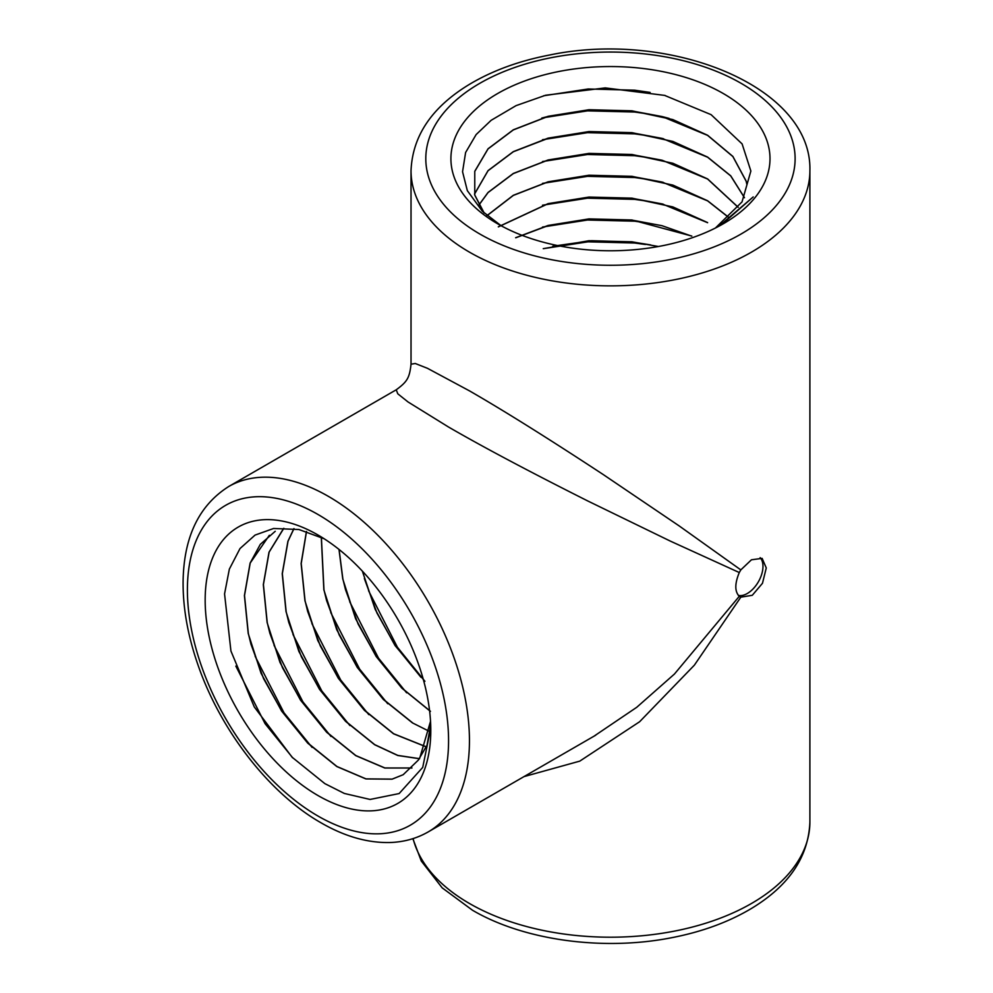 <?xml version="1.0" encoding="UTF-8"?>
<svg xmlns="http://www.w3.org/2000/svg" width="993" height="993" viewBox="0 0 993 993"><rect width="100%" height="100%" fill="white"/><g stroke="black" fill="none" stroke-linecap="round" stroke-linejoin="round"><path stroke-width="1.49" d="M543.618 95.775L588.154 88.985L634.639 90.189L650.13 92.436M542.501 117.882L587.533 110.856L634.639 112.023L649.472 114.145M542.501 139.715L587.533 132.677L634.639 133.856L649.509 135.991M542.501 161.549L587.533 154.511L634.639 155.69L649.521 157.825M542.501 183.382L587.533 176.344L634.639 177.524L649.459 179.646M542.501 205.216L587.533 198.178L634.639 199.357L649.546 201.492M542.501 227.049L587.533 220.012L634.639 221.191L649.447 223.313M543.308 248.672L587.98 241.82L634.639 243.012L645.425 244.477M543.245 248.66L588.973 240.716L631.958 241.808L658.421 246.512M515.628 237.737L548.086 225.461L588.973 218.894L631.958 219.987L691.811 236.061M498.3 226.814L548.086 203.639L588.973 197.061L631.958 198.153L672.832 206.904L707.612 222.593M486.582 215.903L513.319 195.298L548.086 181.806L588.973 175.227L631.958 176.32L672.832 185.07L707.612 200.76L728.874 217.492M478.899 204.992L488.047 192.456L513.319 173.465L548.086 159.972L588.973 153.394L631.958 154.486L672.832 163.249L707.612 178.926L738.246 207.289M474.505 194.069L488.047 170.622L513.319 151.631L548.086 138.139L588.973 131.56L631.958 132.652L672.832 141.416L707.612 157.093L730.736 175.823L744.477 197.669M484.199 213.023L474.766 195.025L474.766 171.292L488.047 148.789L513.319 129.798L548.086 116.305L588.973 109.727L631.958 110.819L672.832 119.582L707.612 135.259L732.871 156.422L746.165 181.123L746.959 184.636M718.982 226.181L753.203 196.937L721.154 225.001M483.864 212.713L474.766 195.137L474.766 171.417L488.047 148.9L513.319 129.922L548.086 116.429L589.37 109.826L631.958 110.943L662.058 116.553L707.612 135.383L732.871 156.546L746.165 181.247L746.935 184.661M474.517 194.131L488.047 170.734L513.319 151.755L548.93 138.039L589.445 131.647L631.958 132.777L662.157 138.412L707.612 157.217L730.711 175.91L744.452 197.719M478.936 205.054L488.047 192.568L513.319 173.589L548.086 160.084L589.358 153.493L631.958 154.61L662.145 160.245L707.612 179.038L738.196 207.351M486.644 215.965L513.319 195.422L548.086 181.918L589.445 175.314L631.958 176.431L662.07 182.054L707.612 200.871L728.812 217.554M498.374 226.876L548.086 203.751L589.383 197.148L631.958 198.265L662.194 203.925L707.612 222.705M515.739 237.799L548.831 225.386L589.395 218.981L631.958 220.098L662.033 225.709L691.637 236.111M552.741 246.239L591.58 240.691L631.958 241.932L650.676 244.911M501.217 225.783L482.337 211.248L467.331 190.644L462.552 171.739L465.605 152.5L476.131 134.576L491.138 120.314L516.05 105.643L545.604 95.241L605.246 87.905L664.602 95.39L711.087 114.654L742.106 143.911L750.869 171.032L742.032 201.889L715.394 228.055M292.786 757.907L265.094 723.698L235.85 666.117M312.075 747.394L283.998 712.788L255.151 656.311M330.992 736.471L302.915 701.877L274.043 645.326M349.896 725.56L321.819 690.954L292.96 634.453M368.8 714.637L340.723 680.044L311.864 623.542M387.704 703.727L359.627 669.121L330.756 612.582M406.609 692.804L378.544 658.21L349.697 601.733M424.905 681.26L397.448 647.287L368.564 590.736M424.917 681.322L395.065 645.574L375.205 609.379L362.358 571.124M430.441 711.398L401.842 688.149L376.161 656.485L355.606 618.713L342.759 578.931L338.985 549.39M430.106 731.729L412.455 722.892L383.385 699.519L357.244 667.408L336.701 629.636L323.855 589.854L321.298 537.337M426.394 746.947L393.551 733.802L364.481 710.429L338.34 678.318L317.797 640.547L304.938 600.765L301.115 563.54L306.427 531.478M419.555 758.751L397.746 755.487L374.646 744.725L345.576 721.352L319.436 689.241L298.893 651.47L286.034 611.676L282.223 573.731L287.92 541.259L293.928 528.586M411.896 768.023L384.812 768.023L355.742 755.636L326.66 732.263L300.531 700.152L279.976 662.381L267.129 622.599L263.319 584.641L269.016 552.182L283.526 528.561M430.689 724.778L426.99 745.321L418.252 760.179L403.17 774.714L392.049 779.182L365.908 778.934L336.826 766.546L307.756 743.186L281.615 711.062L261.072 673.291L248.225 633.509L244.415 595.552L250.112 563.093L260.315 544.338L275.235 531.292M403.22 774.689L392.148 779.12L366.007 778.884L336.937 766.497L307.396 742.652L281.727 711.013L263.579 678.641L250.956 644.172L248.324 633.447L244.514 595.502L250.211 563.031L269.351 535.289M411.946 767.974L384.924 767.961L355.842 755.574L326.374 731.804L300.631 700.09L282.459 667.656L269.823 633.124L267.229 622.537L263.418 584.579L269.128 552.12L283.824 528.313M419.605 758.689L397.821 755.412L374.746 744.663L345.316 720.93L319.535 689.179L301.388 656.783L288.752 622.301L286.145 611.626L282.335 573.669L288.032 541.197L293.99 528.599M426.419 746.873L393.662 733.74L364.083 709.871L338.452 678.256L320.292 645.86L307.656 611.365L305.05 600.703L301.214 563.528L306.502 531.503M412.567 722.83L383.186 699.146L357.356 667.346L339.196 634.924L326.548 600.405L323.954 589.792L321.384 537.387M430.428 711.261L401.904 688.05L376.26 656.423L358.125 624.051L345.49 589.594L342.858 578.869L339.085 549.477M420.945 677.263L395.164 645.512L376.992 613.078L364.357 578.534M430.776 727.894L422.72 767.403L399.149 793.556L370.079 799.452L344.36 793.457L324.848 783.626L292.103 757.225L254.282 706.942L230.935 651.036L224.555 593.913L229.346 569.126L240.008 548.546L255.064 535.09L273.584 528.487L298.905 529.505L324.202 538.777M430.528 721.29L419.853 757.709A137.382 79.316 -120 0 1 418.252 760.179M593.926 736.235L636.736 707.301L674.433 674.048L739.288 596.296L740.815 597.178L694.368 665.161L639.629 721.737L579.775 761.135L523.981 776.613M739.288 572.539C734.671 583.685 734.671 591.605 739.288 596.296L740.815 597.178L752.284 595.291L762.475 583.288L766.273 567.959L762.127 558.364L751.453 559.791L740.815 569.895L739.288 572.539L670.349 541.111L587.881 501.018C528.971 471.39 482.536 446.726 448.551 427.04L408.011 401.942L397.771 393.787L396.257 389.777C407.366 381.61 409.513 377.812 411.028 364.195L415.26 363.5L427.437 368.291L469.441 390.845C503.488 410.432 548.062 438.323 603.185 474.517L679.138 525.893L740.815 569.895M738.345 595.415A22.156 12.797 120 0 0 758.391 581.786A22.156 12.797 120 0 0 760.154 557.619M317.971 795.53A159.55 92.113 60 0 1 205.166 600.132A159.55 92.113 60 0 1 317.971 534.991A159.55 92.113 60 0 1 430.788 730.389A159.55 92.113 60 0 1 317.971 795.53M497.642 223.797A159.55 92.113 180 0 1 497.642 93.528A159.55 92.113 180 0 1 723.276 93.528A159.55 92.113 180 0 1 723.276 223.785A159.55 92.113 180 0 1 497.642 223.797M317.971 816.035A184.661 106.611 -120 0 0 431.061 655.157A184.661 106.611 -120 0 0 204.893 524.589A184.661 106.611 -120 0 0 317.971 816.035M479.892 234.05A184.661 106.611 0 0 0 788.827 186.25A184.661 106.611 0 0 0 562.671 55.682A184.661 106.611 0 0 0 479.892 234.05M469.441 252.135A199.432 115.138 180 0 1 411.028 170.722C412.48 135.768 432.042 106.921 469.726 84.182C492.553 70.59 519.19 60.871 549.613 55.012C669.642 29.864 812.361 86.068 809.891 170.722A199.432 115.138 180 0 1 686.784 277.097A199.432 115.138 180 0 1 469.441 252.135M413.1 838.601A199.432 115.138 0 0 0 469.441 903.481A199.432 115.138 0 0 0 686.784 928.443A199.432 115.138 0 0 0 809.891 822.067L809.891 170.722M396.257 389.777L228.713 486.52A199.432 115.138 60 0 1 428.144 601.659A199.432 115.138 60 0 1 428.144 831.948L595.688 735.217M548.806 116.231L541.768 118.08M662.083 116.566L669.096 118.403M662.12 138.412L663.523 138.772M662.046 182.054L663.287 182.377M662.194 203.925L663.163 204.173M665.322 95.576L664.602 95.39M307.408 742.665L308.475 743.745M345.303 720.906L346.383 721.998M383.161 699.122L383.931 699.891M401.929 688.062L402.922 689.068M292.749 757.87L292.116 757.225M411.028 364.195L411.028 170.722M228.713 486.52C199.159 505.238 183.966 536.605 183.109 580.62C182.749 607.195 187.652 635.11 197.793 664.391C220.247 730.066 269.153 793.345 321.037 822.8C344.434 836.342 367.249 842.92 389.492 842.536C403.592 842.138 416.464 838.613 428.144 831.948M809.891 822.067C808.451 857.021 788.889 885.868 751.205 908.607C728.365 922.199 701.741 931.918 671.318 937.777C603.21 951.17 523.956 940.458 472.507 910.246L442.183 887.854L421.28 861.018L412.852 838.675"/></g></svg>
